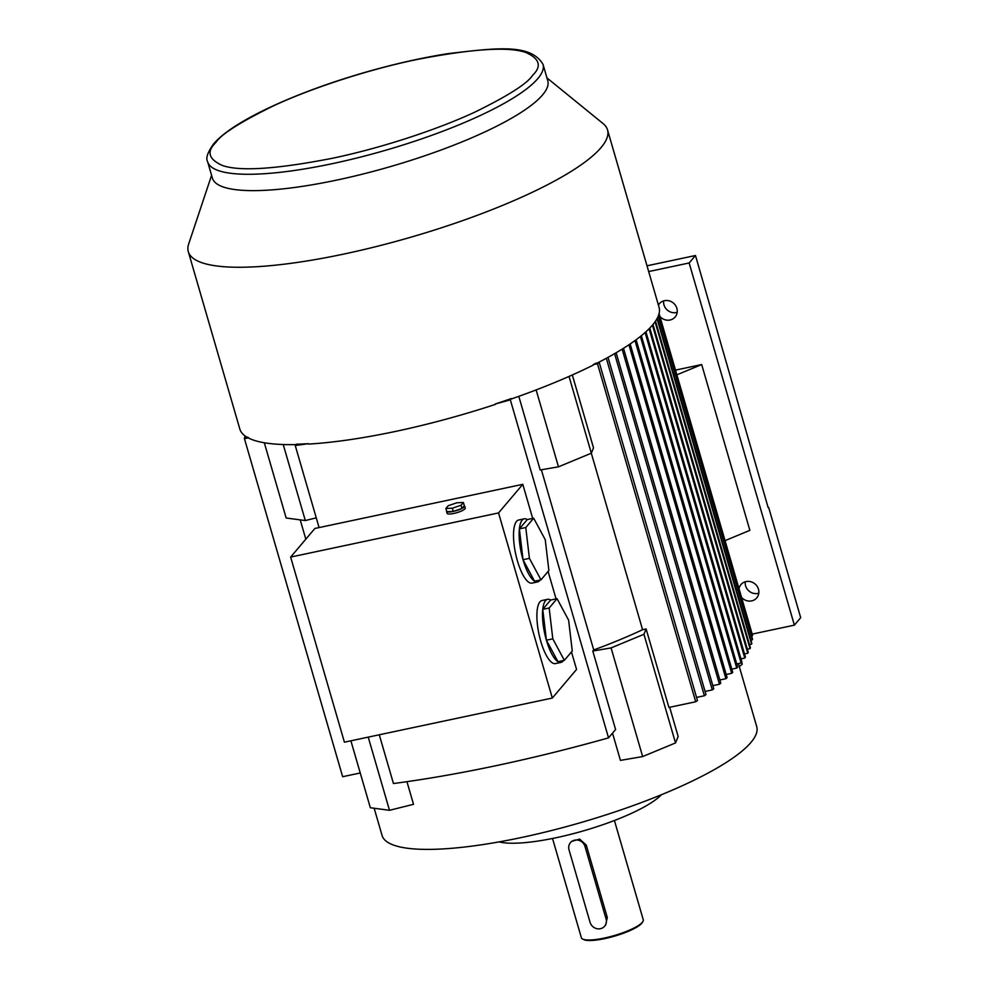 <?xml version="1.0" encoding="UTF-8"?>
<svg xmlns="http://www.w3.org/2000/svg" width="989" height="989" viewBox="0 0 989 989"><rect width="100%" height="100%" fill="white"/><g stroke="black" fill="none" stroke-linecap="round" stroke-linejoin="round"><path stroke-width="1.48" d="M374.163 808.248L382.075 835.445A195.068 43.083 -16.2 0 0 521.537 837.498A195.068 43.083 -16.2 0 0 756.721 726.606L738.412 663.582M669.677 707.283L678.157 736.484L675.512 742.937L642.652 756.56L611.078 647.906L592.794 651.059L615.591 729.536L608.532 737.868L510.324 399.828A412.487 91.112 163.8 0 1 495.093 404.056L495.217 404.452A218.272 48.214 -16.2 0 1 395.897 431.34A218.272 48.214 -16.2 0 1 308.556 444.086L308.432 443.678A412.487 91.112 163.8 0 1 295.241 445.495L319.088 527.582M642.652 756.56L620.437 760.393L612.525 733.146M546.954 77.908L603.08 123.576A218.272 48.214 163.8 0 1 607.518 129.868A218.272 48.214 163.8 0 1 344.357 253.95A218.272 48.214 163.8 0 1 188.306 251.663A218.272 48.214 163.8 0 1 188.676 243.974L211.584 175.337M495.093 404.056A218.272 48.214 -16.2 0 0 511.449 398.518L511.56 398.913A218.272 48.214 -16.2 0 0 593.375 365.028L593.252 364.632A218.272 48.214 -16.2 0 0 596.058 363.21L599.26 362.53A412.487 91.112 163.8 0 1 597.492 363.729L695.7 701.757L668.923 707.444L646.126 628.967L643.95 634.283L675.512 742.937M607.518 129.868L659.045 307.258A218.272 48.214 163.8 0 1 597.603 362.889M499.086 841.899A90.234 19.928 -16.2 0 0 556.139 837.732A90.234 19.928 -16.2 0 0 661.381 794.748M543.023 64.359L547.77 80.715A174.62 38.571 163.8 0 1 337.249 179.986A174.62 38.571 163.8 0 1 212.412 178.156L207.653 161.8A174.62 38.571 163.8 0 0 332.502 163.63A174.62 38.571 163.8 0 0 537.818 78.588A174.62 38.571 163.8 0 0 543.023 64.359C530.623 43.331 496.725 47.905 447.807 53.666C421.734 57.77 394.203 63.988 365.213 72.321C334.393 81.234 306.194 91.297 280.629 102.485C265.472 109.149 252.368 115.787 241.316 122.389C228.682 129.918 219.447 137.088 213.599 143.9C207.529 152.454 205.551 158.413 207.653 161.8M758.786 593.227A10.31 9.544 40.3 0 1 745.595 585.809A10.31 9.544 40.3 0 1 745.273 581.779M741.527 597.356A10.31 9.544 -139.7 0 0 756.733 597.9A10.31 9.544 -139.7 0 0 758.464 589.197A10.31 9.544 -139.7 0 0 750.75 581.717A10.31 9.544 -139.7 0 0 740.996 584.561A10.31 9.544 -139.7 0 0 739.03 588.752M677.181 312.339A10.31 9.544 40.3 0 1 663.99 304.921A10.31 9.544 40.3 0 1 663.668 300.891M659.923 316.48A10.31 9.544 -139.7 0 0 675.128 317.012A10.31 9.544 -139.7 0 0 676.859 308.308A10.31 9.544 -139.7 0 0 669.145 300.829A10.31 9.544 -139.7 0 0 659.391 303.685A10.31 9.544 -139.7 0 0 658.414 305.082M463.396 502.499L464.323 505.725A9.433 2.077 163.8 0 1 464.632 506.071A9.433 2.077 163.8 0 1 462.011 508.457A9.433 2.077 163.8 0 1 453.259 511.424L452.332 508.21L445.891 508.457L448.202 505.725L456.955 502.758L463.396 502.499L461.084 505.231L452.332 508.21M464.323 505.725L462.011 508.457L453.259 511.424L446.818 511.672A9.433 2.077 163.8 0 1 446.521 511.325L447.102 513.34A9.433 2.077 -16.2 0 0 453.852 513.439A9.433 2.077 -16.2 0 0 465.213 508.086L464.632 506.071M529.412 558.352L523.02 559.712A32.254 9.952 -102 0 0 534.567 581.198L523.02 559.712A32.254 9.952 -102 0 1 519.373 528.892A32.254 9.952 -102 0 1 524.232 518.829L518.632 520.016A32.254 9.952 78 0 0 517.42 560.899A32.254 9.952 78 0 0 532.033 583.114L537.62 581.928A32.254 9.952 -102 0 1 534.567 581.198L540.971 579.851L529.412 558.352L525.765 527.533L533.677 518.199L545.236 539.685L548.883 570.505L540.971 579.851M524.232 518.829A32.254 9.952 -102 0 1 527.285 519.559L533.677 518.199M552.802 638.845L546.398 640.192A32.254 9.952 -102 0 0 557.957 661.69L546.398 640.192A32.254 9.952 -102 0 1 542.751 609.372A32.254 9.952 -102 0 1 547.609 599.322L542.021 600.508A32.254 9.952 78 0 0 540.798 641.391A32.254 9.952 78 0 0 555.41 663.594L561.01 662.407A32.254 9.952 -102 0 1 557.957 661.69L564.348 660.331L552.802 638.845L549.155 608.012L557.067 598.679L568.613 620.165L572.26 650.997L564.348 660.331M547.609 599.322A32.254 9.952 -102 0 1 550.663 600.039L557.067 598.679M546.398 640.192L542.751 609.372L549.155 608.012M542.751 609.372L550.663 600.039M523.02 559.712L519.373 528.892L525.765 527.533M519.373 528.892L527.285 519.559M462.011 508.457L461.084 505.231M453.259 511.424A9.433 2.077 163.8 0 1 446.818 511.672L445.891 508.457M563.507 660.504A32.254 9.952 -102 0 1 561.01 662.407M540.13 580.024A32.254 9.952 -102 0 1 537.62 581.928M532.688 518.409L522.785 484.326L314.885 528.472L290.642 557.079L344.419 742.183L552.319 698.049L576.562 669.442L571.469 651.924M522.785 484.326L498.543 512.932L552.319 698.049M556.065 598.889L548.091 571.444M290.642 557.079L498.543 512.932M648.685 271.567L689.148 262.975L695.477 255.508L768.132 507.542M695.477 255.508L647.004 265.806M689.148 262.975L794.377 625.147L752.196 634.097M768.663 507.419L800.694 617.68L794.377 625.147M518.805 396.354L540.192 469.973L558.476 466.82L591.335 453.197L593.511 447.881L572.322 374.967M541.379 469.763L593.734 649.958A195.068 43.083 -16.2 0 0 642.59 629.721L591.311 453.209M264.31 442.763L286.167 518.001L305.317 520.56L316.257 517.84M300.211 519.88L305.824 539.166M725.048 540.637L749.86 530.351L701.683 364.558L676.872 374.831M675.512 370.121L701.683 364.558M283.225 444.531L305.317 520.56M536.137 389.926L558.476 466.82M569.034 376.426L591.335 453.197M642.59 629.721L646.126 628.967M597.492 363.729L593.252 364.632M643.95 634.283L611.078 647.906M593.734 649.958L592.794 651.059M511.449 398.518L510.324 399.828M379.282 734.79L393.449 783.535A412.487 91.112 163.8 0 0 608.532 737.868M295.241 445.495L296.354 444.185A218.272 48.214 -16.2 0 0 308.432 443.678M368.229 737.126L389.493 810.3L370.343 807.741L350.897 740.81M248.684 437.781L244.444 438.683A412.487 91.112 163.8 0 1 244.37 437.88L247.571 437.2A218.272 48.214 -16.2 0 0 248.684 437.781L248.808 438.189A218.272 48.214 -16.2 0 0 296.008 444.593M360.243 772.978L342.651 776.711L244.444 438.683M695.7 701.757A412.487 91.112 -16.2 0 0 697.468 700.571L599.26 362.53M640.39 336.47L736.743 668.094A412.487 91.112 -16.2 0 0 737.646 667.081L641.366 335.679M736.743 668.094L731.811 669.133M635 340.55L731.687 673.324A412.487 91.112 -16.2 0 0 732.725 672.285L636.112 339.734M731.687 673.324L726.198 674.486M628.917 344.79L725.926 678.701A412.487 91.112 -16.2 0 0 727.113 677.638L630.166 343.949M725.926 678.701L719.868 679.987M622.118 349.154L719.46 684.24A412.487 91.112 -16.2 0 0 720.783 683.139L623.503 348.289M719.46 684.24L712.834 685.637M614.589 353.654L712.29 689.914A412.487 91.112 -16.2 0 0 713.749 688.789L616.122 352.764M712.29 689.914L705.07 691.447M606.331 358.29L704.378 695.761A412.487 91.112 -16.2 0 0 705.985 694.599L608.012 357.363M704.378 695.761L696.553 697.418M406.936 781.669L413.526 804.317L389.493 810.3M245.284 437.694L244.703 435.679M739.302 666.635L742.257 664.175L741.701 662.247M659.008 313.847L752.493 635.643A412.487 91.112 163.8 0 0 752.419 634.839L659.07 313.562M752.493 635.643L751.578 635.828M247.139 437.299A218.272 48.214 163.8 0 1 239.833 429.041L188.306 251.663M645.928 331.772L741.886 662.024A412.487 91.112 163.8 0 1 741.107 663.001L736.731 663.928M645.088 332.527L741.107 663.001M649.81 328.027L745.422 657.116A412.487 91.112 163.8 0 1 744.779 658.068L740.971 658.872M649.105 328.756L744.779 658.068M653 324.479L748.253 652.357A412.487 91.112 163.8 0 1 747.758 653.272L744.507 653.964M652.431 325.158L747.758 653.272M655.509 321.141L750.391 647.746A412.487 91.112 163.8 0 1 750.033 648.636L747.338 649.204M655.064 321.771L750.033 648.636M657.326 318.087L751.801 643.283A412.487 91.112 163.8 0 1 751.591 644.148L749.477 644.593M657.017 318.656L751.591 644.148M658.501 315.454L752.493 638.981A412.487 91.112 163.8 0 1 752.419 639.809L750.886 640.13M658.315 315.924L752.419 639.809M570.468 842.665L571.518 841.429L579.628 839.092L586.254 845.063L607.295 917.495L605.676 924.975L604.625 926.211A8.592 7.949 40.3 0 1 596.491 928.584A8.592 7.949 40.3 0 1 590.074 922.354L569.034 849.91A8.592 7.949 40.3 0 1 570.468 842.665A8.592 7.949 40.3 0 1 578.602 840.279A8.592 7.949 40.3 0 1 585.018 846.522L606.072 918.954A8.592 7.949 40.3 0 1 604.625 926.211M552.53 838.474L581.359 937.708A32.229 7.121 -16.2 0 0 582.608 939.018A32.229 7.121 -16.2 0 0 612.846 935.965A32.229 7.121 -16.2 0 0 642.281 922.354A32.229 7.121 -16.2 0 0 642.899 921.501A32.229 7.121 -16.2 0 0 643.246 919.721L614.416 820.499M582.608 939.018L583.634 939.55A31.364 6.923 -16.2 0 0 613.056 936.571A31.364 6.923 -16.2 0 0 641.725 923.318A31.364 6.923 -16.2 0 0 642.306 922.502L642.899 921.501M215.738 142.626C220.881 134.516 239.795 122.413 272.482 106.33C305.762 90.58 362.308 70.936 415.924 59.711C471.901 48.795 508.569 46.396 525.938 52.516C539.734 58.734 541.935 66.337 532.564 75.362C527.421 83.472 508.507 95.574 475.82 111.658C442.54 127.408 385.994 147.052 332.378 158.277C276.413 169.193 239.734 171.592 222.364 165.472C208.568 159.254 206.367 151.638 215.738 142.626M586.254 845.063L585.018 846.522M607.295 917.495L606.072 918.954"/></g></svg>
